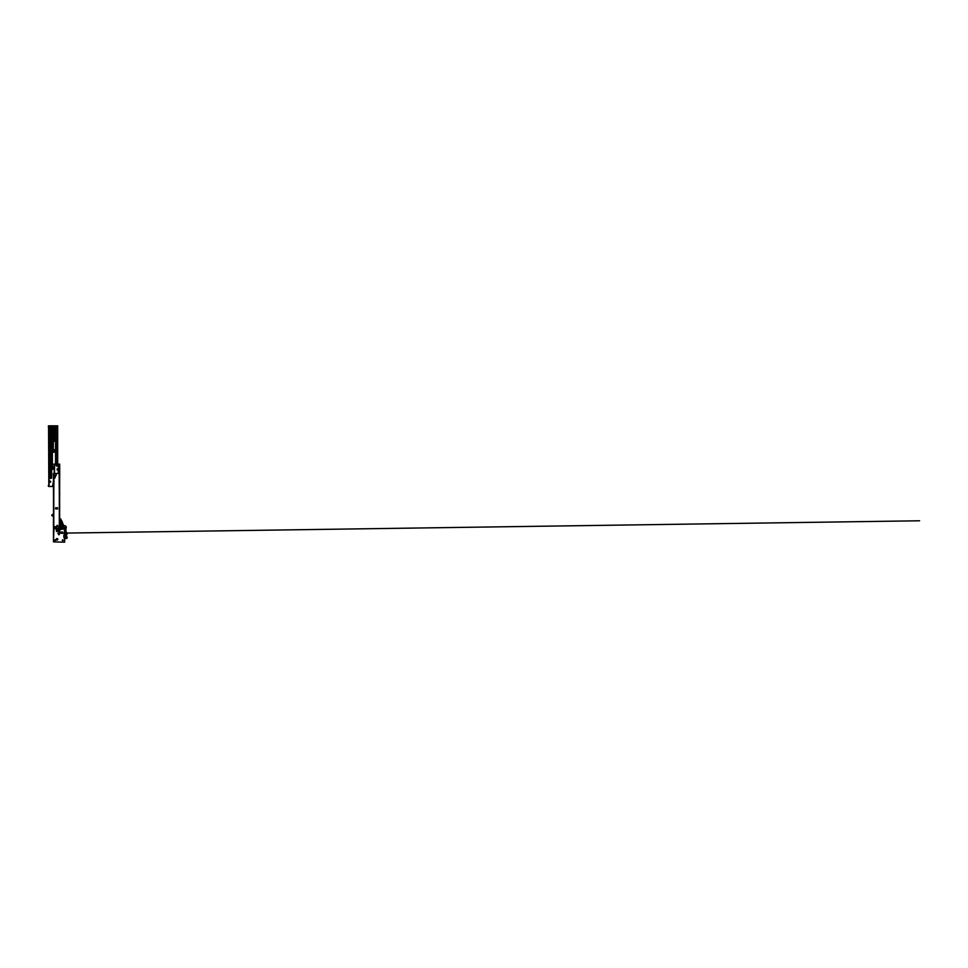 <?xml version="1.0" encoding="UTF-8"?>
<svg xmlns="http://www.w3.org/2000/svg" width="968" height="968" viewBox="0 0 968 968"><rect width="100%" height="100%" fill="white"/><g stroke="black" fill="none" stroke-linecap="round" stroke-linejoin="round"><path stroke-width="1.45" d="M52.417 429.635L51.873 430.941L51.449 430.058M53.373 450.205L54.462 450.156L53.845 451.39L53.313 449.733L54.377 449.733M50.88 476.123L50.348 477.793L49.816 476.123M48.957 425.823L48.824 486.468M55.539 464.12L55.539 442.715L56.797 442.715L56.797 441.759L55.539 441.759L55.539 425.823L52.284 425.823M48.557 425.823L48.824 486.384L48.993 432.103M49.065 477.853L48.993 480.406L50.735 481.592L48.993 481.592M57.681 425.823L57.681 464.12L57.681 425.823L55.539 425.823M48.824 427.021L48.824 485.283M48.4 427.021L48.4 425.92M48.4 486.384L48.4 485.283M48.836 425.908L48.836 486.396M48.957 425.835L48.993 486.142M48.993 481.834L50.735 481.834L48.993 483.02M53.397 481.713L52.441 486.468L49.065 486.468L49.065 483.02M51.159 425.823L49.065 425.823L49.065 428.086M56.084 442.715L56.084 441.759M49.864 475.893L49.162 476.014L49.041 474.937L49.041 476.728L49.041 428.449A2.674 2.674 0 0 1 52.732 425.968A0.956 0.956 0 0 1 53.325 426.852L53.325 452.104L51.655 452.346L53.204 452.104L53.204 426.852A0.835 0.835 0 0 0 52.683 426.077A2.553 2.553 0 0 0 49.162 428.449L49.162 474.937L50.832 476.123L50.832 474.586L49.864 474.586L50.046 477.623M51.449 429.272L52.405 429.272M54.075 441.529L53.446 441.529L54.075 441.529M50.953 477.623L49.743 477.623L49.743 474.586L50.723 474.344L51.655 477.672A0.714 0.714 0 0 1 50.941 478.386L49.755 478.386A0.714 0.714 0 0 1 49.041 477.672L49.041 476.728L49.755 478.265L51.534 477.672L51.534 476.728L50.832 477.623L50.832 474.937L51.534 474.937L51.534 452.104L53.869 452.225L54.462 450.277L53.446 452.225M51.534 430.712L52.417 431.413L52.417 428.207L51.449 428.207L51.558 431.534L52.296 431.534L51.328 431.413L51.328 428.207A0.605 0.605 0 0 1 51.933 427.602A0.605 0.605 0 0 1 52.538 428.207L52.538 431.413L51.328 431.413M51.655 452.346L51.655 475.893M54.269 428.449L54.39 428.449A2.674 2.674 0 0 0 52.732 425.968L53.458 426.416A2.674 2.674 0 0 0 52.732 425.968L53.458 426.416A2.674 2.674 0 0 1 54.39 428.449L54.269 441.529L54.269 428.449A2.553 2.553 0 0 0 53.385 426.501A1.065 1.065 0 0 1 53.446 426.852L53.446 441.408L54.269 441.529M54.583 450.277L54.583 451.511A0.714 0.714 0 0 1 53.869 452.225L53.869 452.104M53.869 452.056L54.184 450.277M53.325 452.056L54.208 451.064M49.864 476.728L49.041 475.893M50.832 476.728L50.832 475.893M53.421 450.531L53.421 451.826M51.558 451.511L52.417 451.39L52.417 432.369L51.558 432.248L51.449 451.39L52.417 451.39M49.985 473.279L50.832 473.158L50.832 428.207A1.089 1.089 0 0 1 52.26 427.166L52.345 426.694A1.851 1.851 0 0 0 49.864 428.449L49.864 473.158L50.832 473.158M52.683 463.418L52.683 465.39L51.8 465.511L51.679 463.418L52.562 463.297L51.8 463.418L51.8 465.39L52.562 465.39L52.683 463.418M51.679 463.418L52.562 463.297M51.655 466.201L52.647 466.721L51.655 468.209L52.49 466.77L51.691 466.298A1.9 1.9 0 0 1 51.74 466.346L51.655 467.157M52.55 466.806L53.409 467.326A6.728 6.728 0 0 1 52.853 469.347L52.792 469.311A6.655 6.655 0 0 0 53.337 467.314L52.55 466.806L51.655 468.355M51.655 469.516L51.655 470.182M53.252 467.157L53.409 467.326A6.728 6.728 0 0 1 52.853 469.347L52.732 469.311M56.918 464.12L57.269 465.305L56.918 464.12M53.7 473.509L59.726 473.509L59.677 464.12L57.269 464.12M54.232 473.509L54.232 464.12L55.841 464.12L56.325 466.019L57.269 465.305M58.068 469.94L58.068 468.996L57.112 468.996L57.112 469.94L58.068 469.94M58.612 464.12L58.612 473.509L58.625 464.12M58.879 473.509L58.879 464.12L58.77 473.509M57.112 469.468L58.068 469.468M56.979 526.665L56.979 525.418L57.572 526.665L59.121 526.665L57.596 526.665L57.596 525.418L56.955 526.665L53.99 526.665L56.979 526.665L56.979 525.418M53.397 473.509L53.627 526.665M57.548 529.012L56.773 528.564L59.242 528.564L56.338 528.564M59.726 473.509L59.363 528.455M54.087 526.665L54.087 527.342L56.555 527.342L56.555 528.334L59.024 528.334L59.024 526.665M54.087 527.342L53.845 528.564M59.726 528.455L56.555 528.334M57.935 528.564L59.605 528.564M59.205 526.665L59.133 528.504M54.45 476.014L54.886 478.083L55.66 476.014L54.45 475.53L55.66 476.014M56.144 475.409L56.265 473.993L54.329 473.509L53.978 475.409L55.66 475.53M51.982 515.69L51.982 514.807A0.714 0.714 0 0 1 52.115 514.686A1.9 1.9 0 0 1 53.397 514.298A1.9 1.9 0 0 0 52.115 514.686A0.714 0.714 0 0 0 52.115 515.823A1.9 1.9 0 0 0 53.397 516.198A1.9 1.9 0 0 1 52.115 515.823A0.714 0.714 0 0 0 52.115 515.823L52.151 515.762A0.641 0.641 0 0 1 52.151 514.734A1.827 1.827 0 0 1 53.397 514.371M53.397 514.54A1.67 1.67 0 0 0 52.248 514.867L52.248 515.629A1.67 1.67 0 0 0 53.397 515.956M59.641 473.509L59.641 526.665L59.121 473.509M57.511 507.764L55.612 507.764L55.612 508.95L57.511 508.95L57.511 507.764M53.99 475.893L53.397 526.665M59.726 494.563L59.726 493.365L59.726 494.563M59.726 475.53L59.726 474.344L59.726 475.53M56.071 508.95L56.071 507.764L56.277 508.95M56.834 508.95L56.834 507.764L57.039 508.95M62.787 532.654A0.762 0.762 0 0 1 62.025 533.416A0.762 0.762 0 0 1 61.262 532.654A0.762 0.762 0 0 1 62.025 531.904A0.762 0.762 0 0 1 62.787 532.654M61.553 532.69L61.988 532.134L62.242 533.15L61.541 532.872L62.242 532.787M62.061 533.138L57.814 533.211M57.79 530.754A0.762 0.762 0 0 1 57.027 531.517A0.762 0.762 0 0 1 56.277 530.754A0.762 0.762 0 0 1 57.027 529.992A0.762 0.762 0 0 1 57.79 530.754M57.499 530.839L56.785 531.226L57.124 530.234L57.136 530.972M57.79 539.321A0.762 0.762 0 0 1 57.027 540.083A0.762 0.762 0 0 1 56.277 539.321A0.762 0.762 0 0 1 57.027 538.559A0.762 0.762 0 0 1 57.79 539.321M57.499 539.382L56.797 539.793L57.1 538.789L57.148 539.539M58.939 534.856L58.939 533.791L58.939 534.856M62.739 540.809L62.739 539.733L62.739 540.809M55.128 540.809L55.128 539.733L55.128 540.809M64.638 541.886L64.638 539.599A2.384 2.384 0 0 0 64.372 538.498A4.755 4.755 0 0 1 64.372 534.094A2.384 2.384 0 0 0 64.638 532.993L64.166 528.685L61.032 529.448L53.942 528.685L53.47 541.886L64.638 542.177L53.47 541.886M58.891 532.255L58.891 529.762L59.726 529.641L59.834 532.255L58.891 532.255M57.814 528.976L60.669 528.976M55.636 540.265L54.631 540.265L55.636 540.265M63.235 540.265L62.242 540.265L63.235 540.265M58.431 534.324L59.435 534.324L58.431 534.324M59.726 523.434L59.98 524.656A0.714 0.714 0 0 0 59.726 524.16M61.323 528.685L59.726 523.24M63.573 528.685L63.331 527.959A7.139 7.139 0 0 0 63.041 525.914A4.283 4.283 0 0 0 61.65 523.833A7.139 7.139 0 0 0 60.306 522.962L60.415 523.64A6.582 6.582 0 0 1 61.299 524.257A3.739 3.739 0 0 1 62.509 526.072A6.582 6.582 0 0 1 62.787 527.959L62.763 527.439M61.032 529.448L61.153 528.685L64.287 528.685L64.638 530.186M54.208 527.996L53.47 528.806L53.47 541.487M64.626 539.345A1.9 1.9 0 0 1 64.638 539.527L64.638 541.487M59.653 532.134L59.726 529.895L59.931 531.626M59.012 531.892L58.879 530.488M58.891 531.517L59.012 530.537M56.338 528.685L55.987 527.996M53.845 528.661L56.338 528.661M54.208 528.032L55.987 528.032M59.726 529.98L59.834 531.517M59.75 530.609L59.072 530.452L59.774 531.626M58.927 531.057L59.072 532.134M58.866 531.057L59.726 530.984L59.726 532.134L59.072 532.037L59.726 532.085M60.548 528.685L60.331 526.665L59.786 528.685M58.891 532.134L59.834 532.134M59.834 529.895L58.891 529.895M64.59 537.676L64.07 534.82L64.59 537.676A1.065 1.065 0 0 0 65.739 538.559L66.332 538.498A0.956 0.956 0 0 0 66.961 536.925A2.021 2.021 0 0 1 66.937 534.336A1.186 1.186 0 0 0 66.768 532.666A1.9 1.9 0 0 1 66.151 531.686A7.236 7.236 0 0 1 66.199 527.838A1.67 1.67 0 0 0 64.844 525.721L64.674 525.697A1.9 1.9 -81.8 0 1 63.162 524.462L62.23 521.933A2.021 2.021 152.6 0 0 62.133 521.691L60.657 518.848L59.726 519.417M64.324 534.203L64.941 537.615A0.714 0.714 0 0 0 65.703 538.196L66.695 537.167A2.384 2.384 0 0 1 66.659 534.106A0.835 0.835 0 0 0 66.417 532.86A2.735 2.735 0 0 1 65.933 532.255L64.638 532.485M64.505 526.035A2.263 2.263 0 0 1 62.823 524.596A2.263 2.263 0 0 0 64.711 526.072L63.005 525.818M62.388 525.733L60.403 525.442L61.686 526.58L61.686 528.685M59.726 521.643L60.076 522.974M61.783 521.8A2.493 2.493 152.6 0 1 61.916 522.103L62.823 524.596L61.916 522.103A2.493 2.493 152.6 0 0 61.783 521.8L60.137 519.477L60.076 521.619M64.711 526.072A1.307 1.307 0 0 1 65.836 527.729A7.611 7.611 0 0 0 65.534 530.065L65.025 530.246M64.638 531.335L65.824 531.916A7.611 7.611 0 0 1 65.558 530.44L65.05 530.609M64.638 532.122L64.759 531.396M65.8 526.882L64.638 530.307M65.134 531.577L65.013 530.186M60.089 521.728L60.996 523.349M61.057 524.063L60.331 524.571M60.125 523.519L60.028 525.249M63.404 525.878L63.247 526.81M63.815 528.685L65.606 526.556M65.957 534.251L65.11 534.578L64.856 533.174L65.957 534.251M60.379 525.079L62.206 525.346M62.86 525.442L63.465 525.527M60.609 523.119L60.113 522.091M65.159 534.518L64.856 533.174L65.159 534.518L65.933 534.384M65.05 533.138L65.219 534.384L65.05 533.138M59.012 532.134L59.012 530.984M59.012 531.831L59.726 531.831L59.012 530.718M59.726 530.633L59.012 530.621M59.726 530.174L59.012 529.907M59.012 531.686L59.653 531.614L59.012 531.674M59.012 531.25L59.726 531.25M56.822 531.371A0.653 0.653 0 0 0 57.656 530.972A0.653 0.653 0 0 0 57.245 530.137A0.653 0.653 0 0 0 56.41 530.549A0.653 0.653 0 0 0 56.822 531.371M56.967 531.178L56.93 530.537M62.182 533.295A0.653 0.653 0 0 0 62.666 532.497A0.653 0.653 0 0 0 61.867 532.025A0.653 0.653 0 0 0 61.395 532.811A0.653 0.653 0 0 0 62.182 533.295M63.767 533.126L62.194 533.053M56.846 539.938A0.653 0.653 0 0 0 57.656 539.503A0.653 0.653 0 0 0 57.221 538.692A0.653 0.653 0 0 0 56.41 539.128A0.653 0.653 0 0 0 56.846 539.938M56.979 539.708L56.918 539.103M57.015 425.823L57.015 464.12M57.015 465.305L57.015 465.971M48.993 438.335L48.993 439.714M48.993 441.662L48.993 447.325M48.993 453.556L48.993 454.936M48.993 456.884L48.993 470.158M48.993 474.247L48.993 477.769M56.386 442.715L56.386 441.759M50.82 476.607L49.888 476.607M52.345 429.756L51.449 429.756M49.743 473.158L49.743 428.449A1.972 1.972 0 0 1 52.381 426.586L52.224 427.275A0.98 0.98 0 0 0 50.953 428.207L50.953 473.158M51.328 451.39L51.328 432.369L52.296 432.248M52.538 451.39L52.296 432.127L53.083 432.127M52.32 431.413L52.32 430.179M49.162 428.449L49.041 428.449A2.674 2.674 0 0 1 52.732 425.968A0.956 0.956 0 0 1 53.325 426.852L53.204 426.852M54.462 451.511L54.583 451.511A0.714 0.714 0 0 1 53.869 452.225M52.538 428.207L51.328 428.207M49.755 478.265L49.755 478.386A0.714 0.714 0 0 1 49.041 477.672L49.162 477.672M51.534 477.672L51.655 477.672A0.714 0.714 0 0 1 50.941 478.386L50.941 478.265M54.51 464.12L54.51 473.509M58.237 464.12L58.237 473.509M58.818 464.12L58.818 473.509M56.567 528.455L57.935 528.455M53.506 528.407L53.482 473.509M53.905 526.665L53.905 527.512M59.617 526.665L59.544 528.564M53.397 516.125A1.827 1.827 0 0 1 52.151 515.762M51.982 514.807A0.714 0.714 0 0 1 52.115 514.686A1.9 1.9 0 0 1 53.155 514.298A1.9 1.9 0 0 0 52.115 514.686A0.714 0.714 0 0 0 52.103 515.811L52.103 515.811M53.785 473.509L53.785 526.665M59.326 473.509L59.326 526.665M57.306 508.95L57.306 507.764M55.805 508.95L55.805 507.764M65.921 534.312L65.219 534.384M59.012 530.246L59.653 530.077M59.726 531.384L59.012 531.384M59.726 531.444L59.012 531.444M59.726 530.924L59.012 530.924M52.369 463.297L52.369 452.225M51.897 463.297L51.897 452.225M64.638 533.102L66.671 533.078M67.082 533.066L919.6 520.784L64.13 533.114"/></g></svg>
